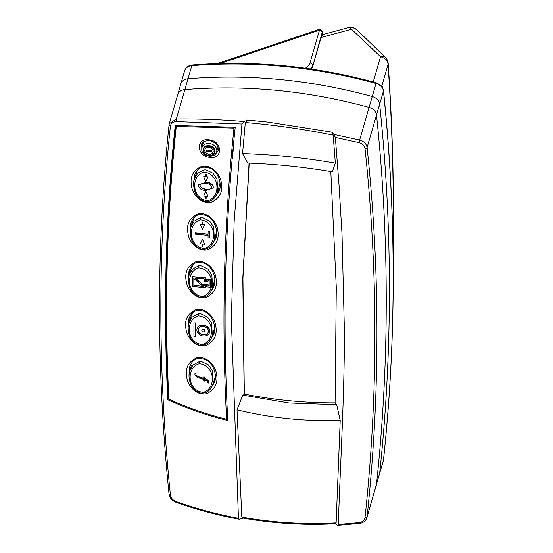 <?xml version="1.0" encoding="UTF-8"?>
<svg xmlns="http://www.w3.org/2000/svg" width="553" height="553" viewBox="0 0 553 553"><rect width="100%" height="100%" fill="white"/><g stroke="black" fill="none" stroke-linecap="round" stroke-linejoin="round"><path stroke-width="0.83" d="M196.598 357.881C206.552 355.406 215.546 365.837 216.423 373.676C218.352 382.946 215.082 389.595 206.622 393.625C196.64 396.155 187.709 385.552 186.838 377.727C184.916 368.422 188.172 361.8 196.598 357.881A1.908 0.85 -104.1 0 0 197.573 358.669L197.573 358.669C193.937 359.443 191.255 362.284 189.527 367.206L189.05 375.646M195.838 309.721C205.785 307.261 214.785 317.692 215.656 325.53C217.585 334.8 214.315 341.45 205.854 345.48C195.873 348.003 186.942 337.392 186.078 329.567C184.156 320.256 187.412 313.641 195.838 309.721A1.908 0.85 -104.1 0 0 196.813 310.516L196.813 310.516C193.177 311.284 190.495 314.132 188.773 319.046L188.22 326.982M196.045 261.721C205.993 259.26 214.993 269.691 215.864 277.53C217.792 286.793 214.529 293.443 206.062 297.473C196.08 300.002 187.156 289.392 186.285 281.574C184.363 272.263 187.619 265.64 196.045 261.721A1.908 0.85 -104.1 0 0 197.02 262.516L197.02 262.516C193.384 263.283 190.702 266.131 188.981 271.046L188.483 279.389M197.822 213.97C207.769 211.495 216.769 221.912 217.647 229.751C219.576 239.014 216.306 245.67 207.845 249.707C197.856 252.251 188.926 241.654 188.061 233.829C186.14 224.518 189.389 217.903 197.822 213.97A1.908 0.85 -104.2 0 0 198.79 214.758L198.79 214.758C195.154 215.532 192.472 218.38 190.75 223.301L190.26 231.672M201.375 166.494C211.329 163.992 220.336 174.395 221.214 182.227C223.149 191.49 219.88 198.147 211.412 202.211C201.416 204.776 192.479 194.193 191.608 186.375C189.686 177.071 192.942 170.442 201.375 166.494A1.908 0.843 -104.3 0 0 202.343 167.276L202.343 167.276C198.707 168.064 196.025 170.918 194.29 175.847L193.668 183.098M215.663 153.769L218.2 150.506C218.656 150.354 218.497 148.957 217.73 146.331C215.442 142.93 212.691 141.056 209.476 140.704A1.908 0.408 -82.2 0 1 209.255 139.874C222.679 141.112 223.039 159.748 209.594 157.391C196.177 156.091 195.859 137.434 209.255 139.874M219.963 188.511L217.675 192.23M213.914 198.451L219.5 190.619C220.571 186.859 220.419 182.898 219.043 178.737C216.057 170.393 210.486 166.577 202.343 167.276M216.389 236.117L214.516 239.359M211.792 244.903L215.94 238.136C217.004 234.389 216.852 230.428 215.483 226.26C212.497 217.91 206.933 214.073 198.79 214.758M214.605 283.938L212.808 287.083M210.527 292.205L214.156 285.915C215.228 282.168 215.076 278.207 213.7 274.032C210.721 265.675 205.156 261.839 197.02 262.516M214.398 331.945L212.47 335.277M210.057 340.454L213.949 333.915C215.02 330.169 214.868 326.215 213.493 322.033C210.513 313.682 204.949 309.839 196.813 310.516M215.158 380.07L213.264 383.353M210.41 388.959L214.716 382.061C215.781 378.314 215.629 374.353 214.26 370.178C211.274 361.828 205.709 357.991 197.573 358.669M202.654 145.245A8.786 7.078 16.2 0 1 202.28 143.186M209.476 140.704C204.188 140.891 201.569 142.176 201.631 144.568L201.804 148.384M249.209 163.121L242.94 278.235L244.322 394.082L244.156 394.662L242.739 395.112L289.136 402.992L336.687 404.692L335.083 403.462L336.286 287.574L330.805 171.554M244.322 394.082A382.005 307.627 -163.8 0 0 289.786 400.752A382.005 307.627 -163.8 0 0 335.104 402.867M247.571 120.042L267.797 122.095L331.689 132.126L333.874 134.407L359.623 140.068L369.093 107.4A444.439 357.909 -163.8 0 0 276.984 90.402A444.439 357.909 -163.8 0 0 184.875 89.6A9.553 7.694 -163.8 0 0 177.679 94.757A9.553 7.694 16.2 0 1 184.875 89.6L176.359 118.985C198.527 118.743 221.138 119.593 244.177 121.536L247.571 120.042L245.318 122.517L242.546 153.561L247.723 163.066L248.912 163.107C275.843 164.144 302.989 166.937 330.335 171.478L332.298 171.81L335.332 163.114L333.169 135.132C303.804 129.229 274.523 125.026 245.318 122.517M335.353 137.421L359.021 142.653C362.498 143.635 364.496 145.605 365.021 148.563C378.183 272.256 378.183 395.215 365.021 517.449C364.503 520.338 362.505 522.073 359.021 522.64L338.291 524.479C340.537 459.267 344.457 395.955 344.401 331.123L342.01 233.981L339.044 185.414L335.353 137.421L333.874 134.407M175.239 125.49C165.651 215.518 163.163 306.929 167.773 399.715C187.177 408.549 207.175 415.476 227.774 420.487C222.52 321.507 224.995 223.765 235.212 127.259L175.239 125.49M238.447 518.306C217.322 514.345 196.578 508.774 176.213 501.592C172.847 500.251 170.912 498.066 170.4 495.039C157.674 369.819 157.674 246.859 170.4 126.16C170.905 123.319 172.84 121.798 176.213 121.605L241.938 124.017L234.168 220.93L231.348 319.551L238.447 518.306L239.359 519.267L243.306 518.14M335.332 163.114L328.392 161.953C301.793 157.633 275.373 154.923 249.133 153.803L242.546 153.561M369.093 107.4A9.553 7.694 16.2 0 1 376.496 115.059A9.553 7.694 -163.8 0 0 369.093 107.4A444.439 357.909 -163.8 0 0 276.984 90.402A444.439 357.909 -163.8 0 0 184.875 89.6L188.027 78.726A9.553 7.694 -163.8 0 0 180.831 83.883A9.553 7.694 16.2 0 1 188.027 78.726A444.439 357.909 -163.8 0 1 280.136 79.521A444.439 357.909 -163.8 0 0 188.027 78.726L191.808 65.676A9.553 7.694 -163.8 0 0 184.612 70.832C185.96 67.293 188.518 65.344 192.292 64.991A3.823 0.968 85.4 0 0 191.808 65.676A444.439 357.909 -163.8 0 1 283.917 66.471A444.439 357.909 -163.8 0 1 376.026 83.475L372.245 96.526A444.439 357.909 -163.8 0 0 280.136 79.521A444.439 357.909 -163.8 0 1 372.245 96.526A9.553 7.694 16.2 0 1 379.648 104.185A9.553 7.694 -163.8 0 0 372.245 96.526L369.093 107.4M376.496 484.214A2589.692 2085.487 -163.8 0 0 376.496 115.059L367.088 147.513C380.236 271.295 380.236 394.344 367.088 516.668L376.496 484.214A9.553 7.694 16.2 0 1 376.282 485.285A9.553 7.694 -163.8 0 0 376.496 484.214A2589.692 2085.487 -163.8 0 0 376.496 115.059L379.648 104.185A2589.692 2085.487 -163.8 0 1 379.648 473.333A9.553 7.694 16.2 0 1 379.434 474.405A9.553 7.694 -163.8 0 0 379.648 473.333A2589.692 2085.487 -163.8 0 0 379.648 104.185L383.429 91.134A9.553 7.694 -163.8 0 0 376.026 83.475L376.247 82.763C380.782 85.127 382.883 86.759 382.558 87.657L383.478 90.644A3.823 2.15 174 0 1 383.429 91.134A2589.692 2085.487 -163.8 0 1 383.429 460.283L376.496 484.214M359.021 522.64A1.908 0.394 -96.5 0 0 359.443 523.442L337.648 525.35L334.71 523.47M340.206 420.356L333.245 420.55C303.134 421.061 273.258 417.999 243.617 411.356L237.016 409.814L241.82 517.09C273.161 522.709 304.592 524.645 336.12 522.889L340.206 420.356L336.687 404.692M249.057 163.114L242.795 278.173L244.156 394.662M242.739 395.112L237.016 409.814M331.689 132.126L333.169 135.132M336.12 522.889L335.477 523.76C304.475 525.419 273.555 523.511 242.732 518.043L241.82 517.09M337.648 525.35L338.291 524.479M244.177 121.536L241.938 124.017M167.773 399.715L168.354 397.725A2583.201 2080.262 16.2 0 1 175.702 125.483M168.783 397.884A326.021 262.544 16.2 0 1 168.354 397.725M234.064 140.151L232.433 158.414M176.269 126.437C166.764 216.002 164.289 306.929 168.852 399.218C187.543 407.679 206.801 414.356 226.606 419.257C221.428 320.996 223.889 223.951 234.002 128.109L176.269 126.437L176.545 125.469M226.606 419.257L227.566 415.939M234.002 128.109L234.272 127.19M218.359 148.411A8.786 7.078 16.2 0 1 217.35 149.428M189.52 371.816L189.893 366.1M188.746 323.623L189.126 317.968M188.974 275.857L189.333 269.961M190.764 227.829L191.131 222.147M194.324 179.276L194.711 174.582M176.213 501.592L176.117 502.338C196.806 509.638 217.889 515.278 239.359 519.267M170.4 126.16A1.908 1.141 -174 0 1 169.052 124.902L169.28 123.727L176.359 118.985A1.908 0.664 89.4 0 0 176.213 121.605M359.021 142.653L359.623 140.068C363.95 141.333 366.439 143.815 367.088 147.513A1.908 1.085 173.9 0 1 365.021 148.563M359.443 523.442C363.197 522.958 365.678 521.057 366.874 517.746L367.088 516.668A1.908 1.113 6.1 0 1 365.021 517.449M169.287 123.727L169.08 124.784A1.908 1.141 -174 0 0 169.052 124.902C156.34 245.746 156.34 368.837 169.052 494.175L169.052 494.175A1.908 1.058 -5.8 0 0 170.4 495.039M169.301 123.678L177.679 94.757A9.553 7.694 -163.8 0 0 177.472 95.828M393.059 251.795L393.349 217.267C393.349 167.704 391.586 116.787 388.061 64.507L381.722 86.365M311.415 69.104L312.597 66.74L321.086 37.459L351.556 29.261A9.553 4.383 -104.2 0 0 348.155 27.65L322.413 34.715L321.086 37.459M373.234 81.948L380.554 56.689L351.556 29.261A9.553 5.889 -47.3 0 1 356.968 29.89L356.968 29.89A9.553 9.553 0 0 0 348.155 27.65M177.679 94.757L180.831 83.883A9.553 7.694 -163.8 0 0 180.624 84.955M393.107 255.514L393.48 216.354C393.48 166.695 391.718 115.743 388.192 63.505L388.192 63.505A9.553 4.853 176.1 0 1 388.061 64.507A9.553 7.694 16.2 0 0 380.554 56.689A9.553 5.495 -44.6 0 1 385.462 57.443L356.968 29.89M203.981 172.052C190.626 175.495 191.545 198.914 207.672 200.677C221.02 197.214 220.108 173.829 203.981 172.052A1.528 0.435 -97.7 0 1 203.829 169.937L206.089 169.902L213.009 173.213L216.997 179.082L217.792 191.829M197.29 170.345L194.352 179.172L197.525 173.359L203.829 169.937M205.391 176.628L203.663 176.684L205.764 181.571L207.942 176.877L206.207 176.711L206.214 174.216L205.46 174.14L205.391 176.856L203.663 176.684M198.541 184.84L205.889 182.324C209.905 182.366 212.38 183.907 213.32 186.955L213.175 187.854M206.124 198.804L206.131 196.308L207.928 196.26L205.82 191.373L203.642 196.066L205.377 196.232L205.37 198.727L206.124 198.804L206.193 196.315M207.672 200.677A1.528 0.435 82.3 0 0 208.135 201.32C212.518 200.774 215.739 197.608 217.799 191.829L220.046 183.043M198.403 185.725L198.506 184.951L205.827 182.538C209.836 182.58 212.317 184.128 213.258 187.17L213.147 187.965L205.82 190.488C201.797 190.384 199.322 188.801 198.403 185.725M205.834 183.589C202.702 182.96 200.711 183.727 199.854 185.905L202.274 188.649L205.827 189.437C208.944 190.004 210.935 189.216 211.806 187.066C210.956 184.73 208.965 183.568 205.834 183.589M199.923 185.386L199.854 185.905L202.336 188.428L205.889 189.216C209.006 189.79 210.997 189.002 211.868 186.845M211.73 187.591L211.806 187.066M199.958 185.276L199.916 185.684M207.88 177.098L206.207 176.711M206.145 176.925L206.214 174.216M206.151 174.43L205.398 174.361M207.859 196.474L205.82 191.373M205.757 191.594L203.642 196.066M200.601 219.873C187.246 223.329 188.186 246.749 204.32 248.497C217.661 245.034 216.721 221.642 200.601 219.873A1.528 0.435 -97.7 0 1 200.442 217.764L202.709 217.723L209.635 221.034L213.624 226.903L214.426 239.656L216.071 233.995M194.704 216.887L192.624 221.331L190.985 226.986L194.144 221.179L200.442 217.764M202.018 224.456L200.283 224.511L202.391 229.391L204.562 224.698L202.833 224.532L202.833 222.036L202.08 221.967L202.018 224.677L200.283 224.511M195.396 233.131L208.073 234.354L208.135 231.589L209.587 231.728L209.525 238.094L208.073 237.949L208.073 235.405L195.396 234.175L195.458 232.91L208.073 234.133M202.771 246.624L202.771 244.129L204.562 244.08L202.453 239.2L200.283 243.894L202.018 244.06L202.018 246.555L202.771 246.624L202.833 244.136M208.073 231.804L209.587 231.728M209.525 231.942L209.525 238.094M204.499 224.919L202.833 224.532M202.771 224.753L202.833 222.036M202.771 222.258L202.018 222.182M204.499 244.302L202.453 239.2M202.391 239.414L200.283 243.894M198.817 267.88C185.462 271.336 186.402 294.756 202.536 296.505C215.877 293.042 214.937 269.65 198.817 267.88A1.528 0.435 -97.7 0 1 198.658 265.772L200.926 265.73L207.845 269.041L211.84 274.91L212.642 287.664L214.813 279.507M193.363 264.286L190.84 269.339L189.202 274.993L192.361 269.187L198.658 265.772M204.216 284.173L207.99 284.539L207.99 285.942L209.165 286.06L209.165 280.419L207.99 280.302L207.99 281.712L204.216 281.346L204.216 278.982L194.912 278.076L204.216 285.929L204.285 283.952L208.052 284.318L208.052 285.728L209.165 285.832M193.875 278.636L193.875 285.32L202.827 286.184M193.813 285.535L203.131 286.433L193.813 278.581L193.875 285.32M204.216 285.659L195.271 278.118M208.052 280.309L207.99 281.712M206.711 280.302L205.564 280.191L205.564 277.827L192.596 276.569L192.534 286.475L205.502 287.726L205.502 285.355L206.711 285.472L206.711 286.883L210.451 287.242L210.451 279.479L206.711 279.12L206.711 280.53L205.502 280.412L205.502 278.041L192.534 276.79M210.451 287.242L210.513 279.265L206.711 279.12M205.502 287.726L205.564 285.362M201.824 330.542A1.472 1.189 -163.8 0 0 204.734 330.825A1.472 1.189 -163.8 0 0 201.824 330.542M204.721 330.984A1.472 1.189 -163.8 0 0 201.928 330.051A1.472 1.189 -163.8 0 0 201.9 330.162M196.854 330.058A6.518 5.247 -163.8 0 0 202.543 335.899A6.518 5.247 -163.8 0 0 209.539 332.498A6.518 5.247 -163.8 0 0 209.705 331.302A6.518 5.247 -163.8 0 0 204.016 325.468A6.518 5.247 -163.8 0 0 197.02 328.869A6.518 5.247 -163.8 0 0 196.854 330.058M209.566 332.388A6.518 5.247 -163.8 0 0 209.601 332.277A6.518 5.247 -163.8 0 0 209.774 331.088A6.518 5.247 -163.8 0 0 204.078 325.247A6.518 5.247 -163.8 0 0 197.082 328.648A6.518 5.247 -163.8 0 0 197.055 328.759M208.322 332.028A5.219 4.203 16.2 0 1 202.688 334.627A5.219 4.203 16.2 0 1 198.195 329.968A5.219 4.203 16.2 0 1 198.299 329.118M208.426 331.178A5.219 4.203 -163.8 0 0 203.87 326.505A5.219 4.203 -163.8 0 0 198.271 329.229A5.219 4.203 -163.8 0 0 198.133 330.182A5.219 4.203 -163.8 0 0 202.688 334.855A5.219 4.203 -163.8 0 0 208.294 332.132A5.219 4.203 -163.8 0 0 208.426 331.178M198.534 315.867C185.179 319.323 186.119 342.742 202.246 344.491C215.587 341.021 214.654 317.636 198.534 315.867A1.528 0.435 -97.7 0 1 198.375 313.751L200.635 313.71L207.562 317.028L211.55 322.897L212.359 335.65L213.997 329.982M193.239 312.065L190.557 317.318L188.919 322.973L192.078 317.173L198.375 313.751M195.285 322.828L193.937 322.924L193.937 336.632L195.223 336.756L195.285 322.828L193.937 322.924M195.223 323.049L195.223 336.756M199.398 363.708C186.043 367.164 186.983 390.584 203.117 392.333C216.458 388.863 215.518 365.471 199.398 363.708A1.528 0.435 -97.7 0 1 199.239 361.593L201.506 361.551L208.426 364.862L212.421 370.738L213.223 383.492C211.17 389.264 207.956 392.43 203.573 392.976A1.528 0.435 82.2 0 1 203.117 392.333M204.278 381.141L203.732 380.989L203.732 379.441L199.17 378.052C196.695 377.423 195.244 376.109 194.808 374.111L195.492 373.399L196.039 373.973L195.907 375.134L197.898 376.731L203.732 378.508L203.794 376.856L204.34 377.022L204.34 378.452C206.863 378.978 208.37 380.243 208.868 382.254L208.218 383.153L207.707 382.662L207.845 381.459L204.278 379.607L204.278 381.141L204.34 379.628M194.884 373.717L194.808 374.111M194.87 373.89L195.555 373.185L196.108 373.759L195.969 374.92L197.96 376.51L203.732 378.273M203.732 377.077L204.34 377.022M204.278 377.236L204.278 378.667C206.801 379.192 208.308 380.464 208.806 382.476L208.218 383.153M203.49 150.305A5.571 4.486 -163.8 0 0 208.357 155.296A5.571 4.486 -163.8 0 0 214.343 152.386A5.571 4.486 -163.8 0 0 214.481 151.363A5.571 4.486 -163.8 0 0 209.615 146.372A5.571 4.486 -163.8 0 0 203.635 149.282A5.571 4.486 -163.8 0 0 203.49 150.305M214.37 152.275A5.571 4.486 -163.8 0 0 214.405 152.165A5.571 4.486 -163.8 0 0 214.55 151.149A5.571 4.486 -163.8 0 0 209.677 146.158A5.571 4.486 -163.8 0 0 203.698 149.068A5.571 4.486 -163.8 0 0 203.67 149.172M213.119 151.916A4.272 3.442 16.2 0 1 208.502 154.024A4.272 3.442 16.2 0 1 204.838 150.209A4.272 3.442 16.2 0 1 204.914 149.538M213.202 151.239A4.272 3.442 -163.8 0 0 209.469 147.416A4.272 3.442 -163.8 0 0 204.886 149.642A4.272 3.442 -163.8 0 0 204.776 150.43A4.272 3.442 -163.8 0 0 208.509 154.252A4.272 3.442 -163.8 0 0 213.092 152.027A4.272 3.442 -163.8 0 0 213.202 151.239M203.635 141.851A7.638 6.152 -163.8 0 0 203.608 141.962L201.963 147.616A7.638 6.152 16.2 0 1 210.168 143.635A7.638 6.152 16.2 0 1 216.838 150.471A7.638 6.152 16.2 0 1 216.645 151.875C214.993 159.112 201.306 156.568 201.748 149.165L201.963 147.616A7.638 6.152 16.2 0 0 201.769 149.02M211.668 150.34L206.373 150.05L206.373 151.114L211.605 151.619L211.668 150.34L211.605 151.619M211.605 150.554L206.373 150.05M217.343 63.581L218.069 63.56M322.378 34.728L322.129 32.599A2.675 2.157 -163.8 0 0 319.489 30.159L318.798 29.482L217.301 63.588M391.178 360.86L391.586 351.985M206.193 392.229A1.908 0.836 75.6 0 0 206.622 393.625M205.467 344.325A1.908 0.836 75.6 0 0 205.854 345.48M205.681 296.373A1.908 0.836 75.6 0 0 206.062 297.473M207.423 248.387A1.908 0.836 75.5 0 0 207.845 249.707M210.956 200.483A1.908 0.83 75.4 0 0 211.412 202.211M209.663 156.292A1.908 0.408 97.8 0 0 209.594 157.391M169.08 493.94A1.908 1.058 -5.8 0 0 169.052 494.175C169.605 497.9 171.962 500.624 176.117 502.338M383.222 461.354A9.553 7.694 -163.8 0 0 383.429 460.283A3.823 2.24 -173.9 0 0 383.478 460.055L366.874 517.746M383.478 459.82A3.823 2.24 -173.9 0 1 383.478 460.055C396.48 338.166 396.48 215.034 383.478 90.644M204.32 248.497A1.528 0.435 82.2 0 0 204.776 249.14C209.158 248.594 212.373 245.435 214.426 239.656M202.536 296.505A1.528 0.435 82.2 0 0 202.992 297.148C207.375 296.602 210.589 293.443 212.642 287.664M202.246 344.491A1.528 0.435 82.2 0 0 202.709 345.134C207.092 344.588 210.306 341.422 212.359 335.65M191.421 365.16L189.783 370.814L192.942 365.008L199.239 361.593M203.02 150.036A6.111 4.922 -163.8 0 0 209.048 155.607A6.111 4.922 -163.8 0 0 215.082 151.197A6.111 4.922 -163.8 0 0 209.048 145.626A6.111 4.922 -163.8 0 0 203.02 150.036M322.129 32.599L312.597 66.74M305.291 68.233A16.424 9.484 0 0 0 309.957 63.049A2.675 2.157 -163.8 0 1 312.597 65.489A19.099 11.025 180 0 1 310.503 68.973M309.957 63.049L319.489 30.159L220.267 63.498M322.378 32.682A2.675 1.541 0 0 0 322.413 32.433L322.413 34.715M376.247 82.763C345.936 74.448 315.286 68.793 284.283 65.786C253.281 62.8 222.617 62.537 192.292 64.991M180.831 83.883L184.612 70.832M388.192 63.505A9.553 9.553 0 0 0 385.462 57.443M194.352 179.165C193.225 182.151 193.356 186.147 194.76 191.158C195.665 195.7 202.571 202.716 208.135 201.32M190.985 226.986C189.845 230.103 189.983 234.106 191.393 238.979C192.299 243.52 199.198 250.537 204.776 249.14M189.202 274.993C188.061 278.111 188.193 282.113 189.61 286.986C190.515 291.528 197.414 298.544 202.992 297.148M188.919 322.973C187.778 326.097 187.909 330.093 189.326 334.966C190.232 339.514 197.131 346.531 202.709 345.134M189.783 370.814C188.642 373.939 188.773 377.934 190.191 382.807C191.096 387.356 197.995 394.365 203.573 392.976M214.861 377.823L213.223 383.478M216.645 151.875L218.034 147.063M322.413 32.433C322.537 32.917 322.911 29.35 318.798 29.482"/></g></svg>
